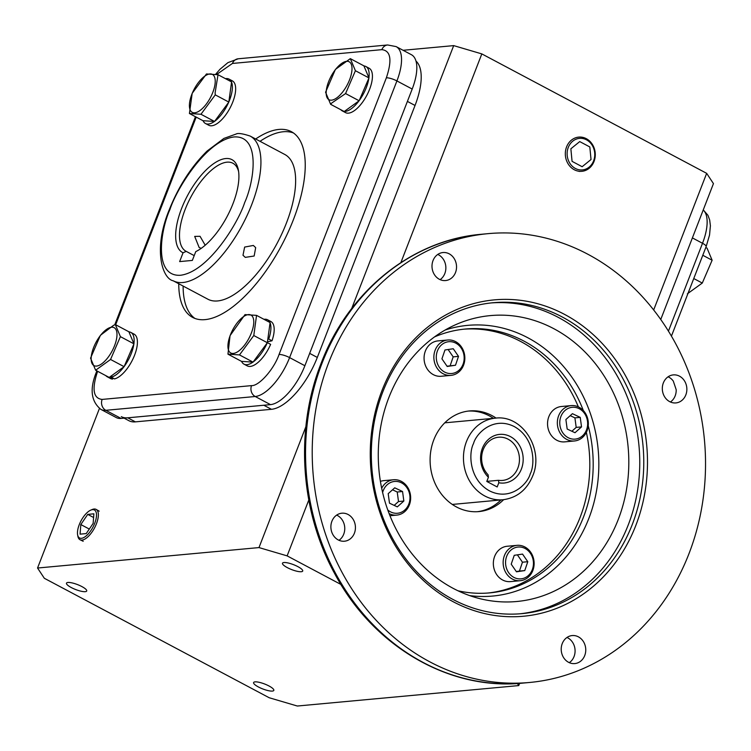 <?xml version="1.0" encoding="UTF-8"?>
<svg xmlns="http://www.w3.org/2000/svg" width="751" height="751" viewBox="0 0 751 751"><rect width="100%" height="100%" fill="white"/><g stroke="black" fill="none" stroke-linecap="round" stroke-linejoin="round"><path stroke-width="1.13" d="M670.418 402.001A14.072 12.26 84.7 0 0 675.168 395.871A14.072 12.26 84.7 0 0 676.191 389.685L673.29 381.086A14.072 12.26 84.7 0 0 668.099 376.805M457.988 590.784A132.486 115.466 84.7 0 0 489.755 592.877A132.486 115.466 84.7 0 0 583.443 517.195A132.486 115.466 84.7 0 0 588.23 425.808M328.788 362.395A225.366 196.405 84.7 0 0 529.596 682.471A225.366 196.405 84.7 0 0 688.958 553.731A225.366 196.405 84.7 0 0 488.159 233.645A225.366 196.405 84.7 0 0 328.788 362.395M331.914 521.241A14.072 12.26 -95.3 0 1 341.865 513.205A14.072 12.26 -95.3 0 1 354.406 533.182A14.072 12.26 -95.3 0 1 344.456 541.218A14.072 12.26 -95.3 0 1 331.914 521.241M338.992 540.307A14.072 12.26 84.7 0 0 343.733 534.168A14.072 12.26 84.7 0 0 336.664 515.102M433.027 260.578A14.072 12.26 -95.3 0 1 442.968 252.543A14.072 12.26 -95.3 0 1 455.51 272.519A14.072 12.26 -95.3 0 1 445.559 280.555A14.072 12.26 -95.3 0 1 433.027 260.578M440.095 279.644A14.072 12.26 84.7 0 0 444.836 273.505A14.072 12.26 84.7 0 0 437.767 254.439M663.349 382.935A14.072 12.26 -95.3 0 1 673.3 374.899A14.072 12.26 -95.3 0 1 685.832 394.885A14.072 12.26 -95.3 0 1 675.891 402.921A14.072 12.26 -95.3 0 1 663.349 382.935M562.246 643.598A14.072 12.26 -95.3 0 1 572.196 635.562A14.072 12.26 -95.3 0 1 584.729 655.548A14.072 12.26 -95.3 0 1 574.787 663.584A14.072 12.26 -95.3 0 1 562.246 643.598M569.324 662.664L570.76 661.509A14.072 12.26 84.7 0 0 574.055 656.534A14.072 12.26 84.7 0 0 566.986 637.468M381.949 390.623A158.855 138.437 -95.3 0 1 564.592 314.416A158.855 138.437 -95.3 0 1 635.806 525.493A158.855 138.437 -95.3 0 1 453.163 601.711A158.855 138.437 -95.3 0 1 381.949 390.623M632.295 524.461A156.124 136.053 84.7 0 0 493.191 302.728A156.124 136.053 84.7 0 0 382.794 391.909A156.124 136.053 84.7 0 0 521.898 613.642A156.124 136.053 84.7 0 0 632.295 524.461M519.899 613.811A156.124 136.053 84.7 0 0 628.287 524.827A156.124 136.053 84.7 0 0 491.192 302.925M388.83 397.617A143.554 125.107 -95.3 0 1 455.463 324.779A143.554 125.107 -95.3 0 1 592.999 360.771A143.554 125.107 -95.3 0 1 618.251 519.495A143.554 125.107 -95.3 0 1 480.771 598.876A143.554 125.107 -95.3 0 1 388.83 397.617M488.066 593.018A132.486 115.466 84.7 0 0 580.063 517.505A132.486 115.466 84.7 0 0 586.353 432.36M578.364 406.882A132.486 115.466 84.7 0 0 463.705 329.191M583.33 410.534A132.486 115.466 84.7 0 0 465.395 329.022A132.486 115.466 84.7 0 0 434.538 336.899M493.426 418.335A50.533 44.046 84.7 0 0 468.211 411.088M503.639 499.687A50.533 44.046 -95.3 0 1 478.838 511.591A50.533 44.046 -95.3 0 1 433.815 439.814A50.533 44.046 -95.3 0 1 469.544 410.938A50.533 44.046 -95.3 0 1 496.101 418.1M477.505 511.684A50.533 44.046 84.7 0 0 500.964 499.941M498.814 482.752L498.476 480.302A21.695 18.906 84.7 0 0 502.532 480.424A21.695 18.906 84.7 0 0 517.871 468.042A21.695 18.906 84.7 0 0 498.542 437.232A21.695 18.906 84.7 0 0 483.212 449.624A21.695 18.906 84.7 0 0 488.084 474.782L488.422 477.232A24.426 21.281 -95.3 0 1 490.854 437.514A24.426 21.281 -95.3 0 1 522.762 454.468A24.426 21.281 -95.3 0 1 498.814 482.752L497.181 486.958L486.789 481.438L488.422 477.232M498.476 480.302L486.808 481.382M532.825 570.563A17.752 15.471 -95.3 0 1 520.274 580.711A17.752 15.471 -95.3 0 1 504.447 555.487A17.752 15.471 -95.3 0 1 517.007 545.348A17.752 15.471 -95.3 0 1 532.825 570.563M517.007 545.348L507.197 546.249A17.752 15.471 84.7 0 0 494.646 556.397A17.752 15.471 84.7 0 0 510.464 581.612L520.274 580.711M532.271 569.737A15.978 13.931 -95.3 0 1 513.9 577.397A15.978 13.931 -95.3 0 1 506.737 556.162A15.978 13.931 -95.3 0 1 525.109 548.493A15.978 13.931 -95.3 0 1 532.271 569.737M524.761 570.582L516.472 571.811L511.215 564.179L514.247 555.318L522.536 554.088L527.793 561.71L524.761 570.582L519.429 571.07L522.461 562.208L527.793 561.71M516.284 571.539L519.429 571.07M522.461 562.208L517.383 554.848M230.36 334.993A21.479 9.143 -62 0 0 233.317 353.449A21.479 9.143 -62 0 0 251.341 333.059A21.479 9.143 -62 0 0 248.384 314.603A21.479 9.143 -62 0 0 230.36 334.993M230.05 335.641L227.957 354.162L239.494 354.923L253.791 335.528L256.551 315.373L245.004 314.613L230.05 335.641M227.957 354.162L241.503 361.362L253.049 362.123L267.347 342.728L270.097 322.573L256.551 315.373M253.049 362.123L239.494 354.923M253.791 335.528L267.347 342.728M270.078 322.733A25.13 10.702 118 0 1 268.727 339.058L272.003 340.794L267.469 341.818M268.727 339.058L267.825 339.255M267.365 342.625L270.623 344.362A25.13 10.702 118 0 1 247.286 365.897L244.009 364.16A25.13 10.702 118 0 1 241.597 361.372M267.234 342.888A25.13 10.702 118 0 1 253.171 361.963M252.956 362.113A25.13 10.702 118 0 1 244.009 364.16M263.995 319.325A25.13 10.702 118 0 1 267.591 319.776A25.13 10.702 118 0 1 269.985 322.508M267.591 319.776L270.867 321.512A25.13 10.702 118 0 1 272.003 340.794M183.056 252.777L179.639 261.592L192.34 260.419L195.767 251.604A52.598 22.399 -62 0 0 232.97 203.728A52.598 22.399 -62 0 0 238.367 170.055A52.598 22.399 -62 0 0 214.148 163.305A52.598 22.399 -62 0 0 181.601 208.468A52.598 22.399 -62 0 0 183.056 252.777L186.229 251.378A49.866 21.235 118 0 1 186.07 251.303A49.866 21.235 118 0 1 185.121 209.51A49.866 21.235 118 0 1 232.866 163.22A49.866 21.235 118 0 1 238.621 171.641M205.192 245.23L200.048 236.302L194.687 236.396L199.165 247.539L201.259 248.328M245.267 257.368L242.995 255.246L244.638 247.07L253.369 245.455L255.678 247.642L254.157 256.016L245.267 257.368M186.229 251.378L194.209 255.622M173.209 280.79L207.914 299.227A81.953 34.893 -62 0 0 286.375 223.16A81.953 34.893 -62 0 0 284.807 154.481L250.102 136.044C242.582 133.575 237.907 132.918 236.077 134.054L223.901 138.419L207.126 151.017C191.28 166.628 178.644 186.257 169.21 209.895C152.763 249.651 162.441 278.715 173.209 280.79A81.953 34.893 -62 0 0 251.669 204.723A81.953 34.893 -62 0 0 250.102 136.044M255.659 139.001A105.168 44.778 118 0 1 291.341 131.66A105.168 44.778 118 0 1 293.35 219.799A105.168 44.778 118 0 1 192.65 317.42A105.168 44.778 118 0 1 178.757 283.747M293.444 132.965A105.168 44.778 -62 0 0 260.024 141.319M97.564 371.257A8.195 1.99 -158.8 0 0 96.532 371.764C89.482 388.877 90.955 401.438 100.963 409.436L116.236 417.556A40.976 17.451 -62 0 0 121.089 418.429L270.491 404.629A40.976 17.451 -62 0 0 304.878 365.728L412.196 89.05A40.976 17.451 -62 0 0 411.407 54.71L396.124 46.6L387.647 44.976L238.245 58.775A8.195 7.144 -95.3 0 0 232.444 63.45L216.663 74.452M183.122 286.065A105.168 44.778 -62 0 0 194.913 318.433M272.369 691.08A10.843 2.638 21.2 0 1 260.503 687.991A10.843 2.638 21.2 0 1 253.603 682.556A10.843 2.638 21.2 0 1 255.04 681.87A10.843 2.638 21.2 0 1 266.915 684.959A10.843 2.638 21.2 0 1 273.815 690.394A10.843 2.638 21.2 0 1 272.369 691.08M85.257 591.675A10.843 2.638 21.2 0 1 73.391 588.587A10.843 2.638 21.2 0 1 66.482 583.152A10.843 2.638 21.2 0 1 67.928 582.466A10.843 2.638 21.2 0 1 79.803 585.555A10.843 2.638 21.2 0 1 86.703 590.99A10.843 2.638 21.2 0 1 85.257 591.675M301.254 571.727A10.843 2.638 21.2 0 1 289.388 568.638A10.843 2.638 21.2 0 1 282.489 563.203A10.843 2.638 21.2 0 1 283.925 562.527A10.843 2.638 21.2 0 1 295.8 565.616A10.843 2.638 21.2 0 1 302.7 571.051A10.843 2.638 21.2 0 1 301.254 571.727M403.071 50.289L453.688 45.614L481.823 53.903L706.663 173.34L713.45 183.61L660.758 319.466M99.423 408.497L37.55 568.028L44.337 578.289L269.177 697.735L297.312 706.024L518.753 685.579L519.608 683.363M706.663 173.34L653.68 309.947M517.383 683.513L518.753 685.579M340.945 584.456L287.126 555.871L308.792 500.016M400.884 262.587L481.823 53.903M287.126 555.871L258.992 547.582L305.873 426.718M351.721 308.492L453.688 45.614M258.992 547.582L37.55 568.028M124.103 418.147L128.928 420.71A54.635 23.262 -62 0 0 135.396 421.865L271.468 409.304A54.635 23.262 -62 0 0 317.307 357.438L415.04 105.459A54.635 23.262 -62 0 0 415.979 61.066M415.04 105.459L407.399 101.404L309.665 353.374L317.307 357.438M271.468 409.304L263.826 405.249L127.764 417.809A54.635 23.262 118 0 1 121.286 416.655M123.981 366.76A25.13 10.702 118 0 1 111.204 377.162L114.481 378.898A25.13 10.702 118 0 0 133.669 357.401A25.13 10.702 118 0 0 134.091 334.139L130.824 332.402A25.13 10.702 118 0 1 133.913 343.742M111.204 377.162L111.758 375.575M109.299 377.349L112.556 379.077A25.13 10.702 118 0 1 110.51 378.532L107.243 376.786A25.13 10.702 118 0 1 105.835 375.65M112.969 378.1L112.556 379.077M108.97 377.312A25.13 10.702 118 0 1 107.243 376.786M128.919 331.858A25.13 10.702 118 0 1 130.824 332.402M133.866 344.024A25.13 10.702 118 0 1 124.187 366.488M225.46 78.667A25.13 10.702 118 0 1 229.064 79.118A25.13 10.702 118 0 1 231.449 81.85M231.543 82.084A25.13 10.702 118 0 1 228.839 101.911M228.698 102.23A25.13 10.702 118 0 1 214.636 121.315M214.42 121.465A25.13 10.702 118 0 1 205.483 123.511A25.13 10.702 118 0 1 203.07 120.714M229.064 79.118L232.341 80.855A25.13 10.702 118 0 1 229.994 108.069A25.13 10.702 118 0 1 208.759 125.248L205.483 123.511M363.935 65.947A25.13 10.702 118 0 1 365.84 66.492A25.13 10.702 118 0 1 368.919 77.822M368.882 78.113A25.13 10.702 118 0 1 359.203 100.578M358.997 100.85A25.13 10.702 118 0 1 344.324 111.43M343.986 111.401A25.13 10.702 118 0 1 342.259 110.876A25.13 10.702 118 0 1 340.851 109.74M365.84 66.492L369.107 68.228A25.13 10.702 118 0 1 366.77 95.443A25.13 10.702 118 0 1 345.526 112.622L342.259 110.876M111.608 327.229A21.479 9.143 -62 0 0 93.584 347.619A21.479 9.143 -62 0 0 96.541 366.075A21.479 9.143 -62 0 0 114.565 345.685A21.479 9.143 -62 0 0 111.608 327.229M113.551 325.333L100.399 335.321L90.552 358.152L95.63 370.234L110.557 359.476L120.395 336.636L115.325 324.563L113.551 325.333M95.63 370.234L109.186 377.434L124.103 366.676L133.95 343.836L128.872 331.764L115.325 324.563M120.395 336.636L133.95 343.836M110.557 359.476L124.103 366.676M212.805 92.401A21.479 9.143 -62 0 0 209.848 73.945A21.479 9.143 -62 0 0 191.834 94.335A21.479 9.143 -62 0 0 194.781 112.791A21.479 9.143 -62 0 0 212.805 92.401M215.115 92.814L218.015 74.715L206.469 73.955L192.172 93.349L189.421 113.504L200.968 114.265L215.265 94.87L215.115 92.814M189.421 113.504L202.977 120.704L214.523 121.465L228.82 102.07L231.571 81.915L218.015 74.715M215.265 94.87L228.82 102.07M200.968 114.265L214.523 121.465M331.557 100.165A21.479 9.143 -62 0 0 349.581 79.775A21.479 9.143 -62 0 0 346.624 61.319A21.479 9.143 -62 0 0 328.6 81.709A21.479 9.143 -62 0 0 331.557 100.165M331.613 103.122L345.573 93.565L355.411 70.725L350.332 58.644L335.415 69.402L325.568 92.242L330.647 104.323L331.613 103.122M330.647 104.323L344.202 111.523L359.119 100.765L368.966 77.926L363.888 65.844L350.332 58.644M368.966 77.926L355.411 70.725M345.573 93.565L359.119 100.765M687.362 293.819L702.279 283.061L693.764 278.546M702.795 255.274L712.126 260.231L707.048 248.149L705.809 247.492M702.279 283.061L712.126 260.231M90.74 510.145L92.11 509.553A17.17 7.313 118 0 1 94.063 509.018A17.17 7.313 118 0 1 96.184 509.431A17.17 7.313 118 0 1 96.428 523.776A17.17 7.313 118 0 1 82.019 540.072A17.17 7.313 118 0 1 80.075 539.753A17.17 7.313 118 0 1 77.897 536.308L77.616 534.843A15.846 6.75 118 0 1 79.249 524.696A15.846 6.75 118 0 1 90.74 510.145A15.846 6.75 118 0 1 94.72 523.269A15.846 6.75 118 0 1 84.919 536.871A15.846 6.75 118 0 1 77.616 534.843M93.894 513.815L87.736 514.388L80.817 524.555L80.066 534.149L86.234 533.576L93.143 523.409L93.894 513.815M89.303 529.061L80.817 524.555M87.736 514.388L93.603 517.505M594.013 161.503A17.17 14.964 -95.3 0 1 581.077 171.359A17.17 14.964 -95.3 0 1 566.573 146.924A17.17 14.964 -95.3 0 1 577.923 137.208A17.17 14.964 -95.3 0 1 592.154 144.07A17.17 14.964 -95.3 0 1 594.013 161.503M593.6 160.874A15.846 13.809 -95.3 0 1 575.388 168.477A15.846 13.809 -95.3 0 1 568.282 147.431A15.846 13.809 -95.3 0 1 586.503 139.827A15.846 13.809 -95.3 0 1 593.6 160.874M589.817 146.952L579.734 141.592L570.863 148.792L572.065 161.352L582.147 166.713L591.028 159.512L589.817 146.952M579.068 407.23A17.752 15.471 -95.3 0 1 588.155 426.446A17.752 15.471 -95.3 0 1 574.468 440.968A17.752 15.471 -95.3 0 1 566.611 439.344A17.752 15.471 -95.3 0 1 557.524 420.119A17.752 15.471 -95.3 0 1 571.211 405.606A17.752 15.471 -95.3 0 1 579.068 407.23M571.211 405.606L561.401 406.507A17.752 15.471 84.7 0 0 547.723 421.029A17.752 15.471 84.7 0 0 556.81 440.246A17.752 15.471 84.7 0 0 564.668 441.87L574.468 440.968M579.312 408.751A15.978 13.931 -95.3 0 1 586.475 429.994A15.978 13.931 -95.3 0 1 568.103 437.655A15.978 13.931 -95.3 0 1 560.941 416.42A15.978 13.931 -95.3 0 1 579.312 408.751M580.241 417.378L581.527 426.897L574.994 432.726L567.174 429.037L565.888 419.509L572.422 413.679L580.241 417.378L574.909 417.866L570.216 415.65M571.868 431.252L576.195 427.394L581.527 426.897M576.195 427.394L574.909 417.866M435.167 350.154A17.752 15.471 -95.3 0 1 447.727 340.006A17.752 15.471 -95.3 0 1 463.545 365.221A17.752 15.471 -95.3 0 1 450.994 375.369A17.752 15.471 -95.3 0 1 435.167 350.154M447.727 340.006L437.917 340.907A17.752 15.471 84.7 0 0 425.366 351.055A17.752 15.471 84.7 0 0 441.184 376.27L450.994 375.369M437.457 350.82A15.978 13.931 -95.3 0 1 455.829 343.16A15.978 13.931 -95.3 0 1 462.991 364.395A15.978 13.931 -95.3 0 1 444.62 372.055A15.978 13.931 -95.3 0 1 437.457 350.82M444.967 349.975L453.257 348.746L458.514 356.368L455.491 365.239L447.202 366.469L441.935 358.837L444.967 349.975M458.514 356.368L453.182 356.866L448.112 349.506M447.005 366.197L455.491 365.239M450.149 365.728L453.182 356.866M381.686 488.281A17.752 15.471 -95.3 0 1 393.524 479.748A17.752 15.471 -95.3 0 1 401.381 481.372A17.752 15.471 -95.3 0 1 410.468 500.588A17.752 15.471 -95.3 0 1 396.791 515.111A17.752 15.471 -95.3 0 1 389.102 513.581M393.524 479.748L383.723 480.649A17.752 15.471 84.7 0 0 380.41 481.391M382.625 492.543A15.978 13.931 -95.3 0 1 401.625 482.902A15.978 13.931 -95.3 0 1 408.797 504.137A15.978 13.931 -95.3 0 1 390.417 511.797A15.978 13.931 -95.3 0 1 387.769 509.976M389.487 503.179L388.201 493.66L394.735 487.821L402.555 491.52L403.85 501.039L397.317 506.869L389.487 503.179M394.181 505.395L398.509 501.537L403.85 501.039M398.509 501.537L397.223 492.008L402.555 491.52M397.223 492.008L392.529 489.793M481.485 234.265A225.366 196.405 84.7 0 0 322.123 363.005A225.366 196.405 84.7 0 0 522.931 683.091C449.079 690.817 372.843 646.085 334.467 573.21C300.128 510.577 294.927 429.525 321.034 363.522C348.257 291.444 411.83 239.963 481.485 234.265L488.159 233.645M469.666 595.599A135.922 118.451 84.7 0 0 588.84 518.406A135.922 118.451 84.7 0 0 568.714 372.871A135.922 118.451 84.7 0 0 445.146 330.027M473.496 443.634C476.003 433.637 493.154 415.876 514.332 426.596C535.163 438.19 535.031 464.991 530.253 473.787C527.746 483.785 510.586 501.546 489.417 490.825C468.586 479.222 468.708 452.421 473.496 443.634M466.465 441.56A40.976 35.71 -95.3 0 1 495.435 418.147C522.405 414.477 544.287 449.492 532.675 476.003C526.808 489.952 516.904 497.866 502.973 499.753A40.976 35.71 -95.3 0 1 466.465 441.56M169.933 209.548C176.278 189.459 206.103 140.428 234.115 136.935C261.395 135.321 253.988 182.277 244.638 202.648C238.292 222.747 208.468 271.778 180.456 275.27C153.176 276.875 160.583 229.919 169.933 209.548M196.199 117.109L115.663 324.742M97.63 371.247C91.706 389.046 93.208 398.434 102.136 399.419L251.538 385.62C259.001 386.164 274.021 369.163 279.043 354.5L386.361 77.822C392.285 60.033 390.783 50.646 381.855 49.66L232.444 63.45M100.963 409.436A40.976 17.451 -62 0 0 105.807 410.309A8.195 7.144 -95.3 0 1 102.136 399.419M381.855 49.66A8.195 7.144 -95.3 0 1 387.647 44.976M386.361 77.822A8.195 1.99 21.2 0 1 396.913 80.93A40.976 17.451 -62 0 0 396.124 46.6M279.043 354.5A8.195 1.99 21.2 0 1 289.595 357.607L396.913 80.93L412.196 89.05M251.538 385.62A8.195 7.144 84.7 0 0 255.218 396.509A40.976 17.451 -62 0 0 289.595 357.607L304.878 365.728M121.089 418.429L105.807 410.309L255.218 396.509L270.491 404.629M127.764 417.809L135.396 421.865M668.446 331.107L702.514 243.286L692.384 237.907M671.441 336.091L706.147 246.619A8.195 1.99 -158.8 0 0 702.514 243.286A40.976 17.451 -62 0 0 703.218 209.989M529.596 682.471L522.931 683.091M452.29 504.437L502.973 499.753M444.761 422.832L495.435 418.147M195.457 116.715L114.753 324.808M96.87 370.891L96.532 371.764M215.64 74.274L219.902 69.355L227.9 62.643L238.245 58.775M706.147 246.619L709.545 235.044L710.399 225.751L709.676 219.968L707.911 215.255L703.255 209.886M99.207 511.168L96.184 509.431M83.201 541.283L80.075 539.753M579.134 171.416L581.077 171.359M396.791 515.111L389.957 515.74"/></g></svg>
